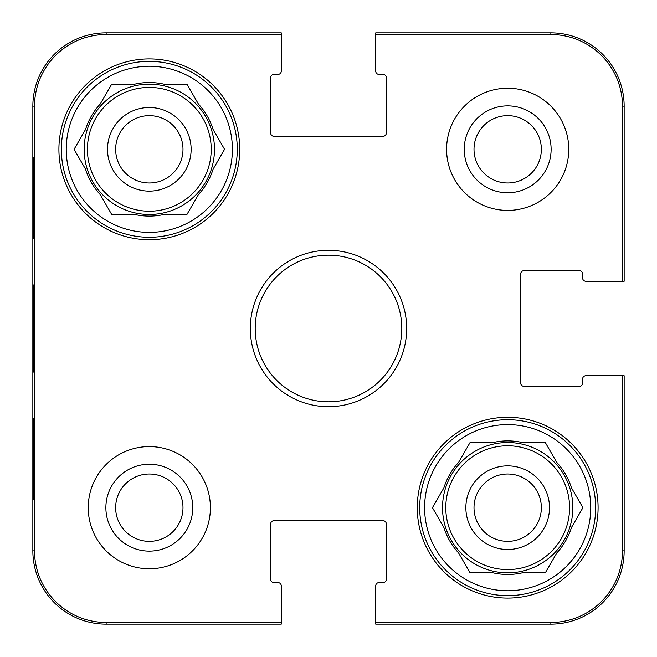 <?xml version="1.0" encoding="UTF-8"?>
<svg xmlns="http://www.w3.org/2000/svg" width="657" height="657" viewBox="0 0 657 657"><rect width="100%" height="100%" fill="white"/><g stroke="black" fill="none" stroke-linecap="round" stroke-linejoin="round"><path stroke-width="0.99" d="M541.352 507.68A33.671 33.671 0 0 1 507.68 541.352A33.671 33.671 0 0 1 474.009 507.68A33.671 33.671 0 0 1 507.68 474.009A33.671 33.671 0 0 1 541.352 507.68M549.498 507.68A41.818 41.818 0 0 0 486.771 471.471A41.818 41.818 0 0 0 486.771 543.897A41.818 41.818 0 0 0 549.498 507.68M419.716 507.68A87.964 87.964 0 0 1 551.666 431.501A87.964 87.964 0 0 1 551.666 583.859A87.964 87.964 0 0 1 419.716 507.68M432.446 507.68L443.927 487.798A66.784 66.784 0 0 1 458.586 462.405L470.067 442.522L493.021 442.522A66.784 66.784 0 0 1 522.34 442.522L545.302 442.522L556.783 462.405A66.784 66.784 0 0 1 571.442 487.798L582.915 507.68L571.442 527.563A66.784 66.784 0 0 1 556.783 552.956L545.302 572.838L522.34 572.838A66.784 66.784 0 0 1 493.021 572.838L470.067 572.838L458.586 552.956A66.784 66.784 0 0 1 443.927 527.563L432.446 507.68M424.603 507.68A83.078 83.078 0 0 1 549.219 435.739A83.078 83.078 0 0 1 549.219 579.63A83.078 83.078 0 0 1 424.603 507.68M442.522 507.68A65.158 65.158 0 0 1 540.259 451.252A65.158 65.158 0 0 1 540.259 564.108A65.158 65.158 0 0 1 442.522 507.68M33.154 353.975L33.096 337.887M33.088 321.971L33.162 302.039M375.738 34.525L375.738 71.128A3.26 3.26 0 0 0 378.999 74.389L383.072 74.389A3.26 3.26 0 0 1 386.324 77.649L386.324 133.026A3.26 3.26 0 0 1 383.072 136.286L273.928 136.286A3.26 3.26 0 0 1 270.676 133.026L270.676 77.649A3.26 3.26 0 0 1 273.928 74.389L278.001 74.389A3.26 3.26 0 0 0 281.262 71.128L281.262 32.85L106.155 32.85A73.305 73.305 0 0 0 32.85 106.155L32.85 550.845A73.305 73.305 0 0 0 106.155 624.15L281.262 624.15L281.262 585.872A3.26 3.26 0 0 0 278.001 582.611L273.928 582.611A3.26 3.26 0 0 1 270.676 579.351L270.676 523.974A3.26 3.26 0 0 1 273.928 520.714L383.072 520.714A3.26 3.26 0 0 1 386.324 523.974L386.324 579.351A3.26 3.26 0 0 1 383.072 582.611L378.999 582.611A3.26 3.26 0 0 0 375.738 585.872L375.738 624.15L550.845 624.15A73.305 73.305 0 0 0 624.15 550.845L624.15 375.738L585.872 375.738A3.26 3.26 0 0 0 582.611 378.999L582.611 383.072A3.26 3.26 0 0 1 579.351 386.324L523.974 386.324A3.26 3.26 0 0 1 520.714 383.072L520.714 273.928A3.26 3.26 0 0 1 523.974 270.676L579.351 270.676A3.26 3.26 0 0 1 582.611 273.928L582.611 278.001A3.26 3.26 0 0 0 585.872 281.262L624.15 281.262L624.15 106.155A73.305 73.305 0 0 0 550.845 32.85L375.738 32.85L375.738 34.525L550.845 34.525A71.621 71.621 0 0 1 622.475 106.155L622.475 281.262M33.425 238.91L33.852 238.91L33.425 238.91L33.425 157.466L33.852 157.466L33.852 238.91M33.425 157.466L33.852 157.466M33.425 499.534L33.852 499.534L33.425 499.534L33.425 418.09L33.852 418.09L33.852 499.534M33.425 418.09L33.852 418.09M33.08 328.5L33.466 372.043C33.95 373.808 33.95 282.995 33.466 285.007L33.08 328.5M281.262 622.475L106.155 622.475A71.621 71.621 0 0 1 34.525 550.845L34.525 106.155A71.621 71.621 0 0 1 106.155 34.525L281.262 34.525M105.876 507.68A43.444 43.444 0 0 0 171.042 545.302A43.444 43.444 0 0 0 171.042 470.059A43.444 43.444 0 0 0 105.876 507.68M115.648 507.68A33.671 33.671 0 0 1 166.155 478.526A33.671 33.671 0 0 1 166.155 536.843A33.671 33.671 0 0 1 115.648 507.68M464.236 149.32A43.444 43.444 0 0 0 529.402 186.941A43.444 43.444 0 0 0 529.402 111.698A43.444 43.444 0 0 0 464.236 149.32M474.009 149.32A33.671 33.671 0 0 1 524.516 120.157A33.671 33.671 0 0 1 524.516 178.474A33.671 33.671 0 0 1 474.009 149.32M210.404 507.68A61.085 61.085 0 0 1 118.777 560.585A61.085 61.085 0 0 1 118.777 454.784A61.085 61.085 0 0 1 210.404 507.68M568.765 149.32A61.085 61.085 0 0 1 477.138 202.216A61.085 61.085 0 0 1 477.138 96.415A61.085 61.085 0 0 1 568.765 149.32M598.084 507.68A90.403 90.403 0 0 1 462.479 585.978A90.403 90.403 0 0 1 462.479 429.391A90.403 90.403 0 0 1 598.084 507.68M239.723 149.32A90.403 90.403 0 0 1 104.118 227.609A90.403 90.403 0 0 1 104.118 71.022A90.403 90.403 0 0 1 239.723 149.32M255.195 328.5A73.305 73.305 0 0 1 365.152 265.017A73.305 73.305 0 0 1 365.152 391.983A73.305 73.305 0 0 1 255.195 328.5M250.309 328.5A78.191 78.191 0 0 0 367.592 396.212A78.191 78.191 0 0 0 367.592 260.788A78.191 78.191 0 0 0 250.309 328.5M622.475 375.738L622.475 550.845A71.621 71.621 0 0 1 550.845 622.475L375.738 622.475M61.356 149.32A87.964 87.964 0 0 1 193.298 73.141A87.964 87.964 0 0 1 193.298 225.499A87.964 87.964 0 0 1 61.356 149.32M66.242 149.32A83.078 83.078 0 0 1 190.859 77.37A83.078 83.078 0 0 1 190.859 221.261A83.078 83.078 0 0 1 66.242 149.32M85.558 129.437A66.784 66.784 0 0 1 100.217 104.044L111.698 84.162L134.66 84.162A66.784 66.784 0 0 1 163.979 84.162L186.933 84.162L198.414 104.044A66.784 66.784 0 0 1 213.073 129.437L224.554 149.32L213.073 169.202A66.784 66.784 0 0 1 198.414 194.595L186.933 214.478L163.979 214.478A66.784 66.784 0 0 1 134.66 214.478L111.698 214.478L100.217 194.595A66.784 66.784 0 0 1 85.558 169.202L74.085 149.32L85.558 129.437M84.162 149.32A65.158 65.158 0 0 1 181.899 92.892A65.158 65.158 0 0 1 181.899 205.748A65.158 65.158 0 0 1 84.162 149.32M191.13 149.32A41.818 41.818 0 0 0 128.411 113.103A41.818 41.818 0 0 0 128.411 185.529A41.818 41.818 0 0 0 191.13 149.32M115.648 149.32A33.671 33.671 0 0 1 149.32 115.648A33.671 33.671 0 0 1 182.991 149.32A33.671 33.671 0 0 1 149.32 182.991A33.671 33.671 0 0 1 115.648 149.32M445.783 507.68A61.898 61.898 0 0 1 538.633 454.077A61.898 61.898 0 0 1 538.633 561.292A61.898 61.898 0 0 1 445.783 507.68M32.85 106.155L34.525 106.155M32.85 550.845L34.525 550.845M624.15 106.155L622.475 106.155M106.155 32.85L106.155 34.525M550.845 624.15L550.845 622.475M624.15 550.845L622.475 550.845M106.155 624.15L106.155 622.475M550.845 32.85L550.845 34.525M87.422 149.32A61.898 61.898 0 0 1 180.264 95.708A61.898 61.898 0 0 1 180.264 202.923A61.898 61.898 0 0 1 87.422 149.32"/></g></svg>
